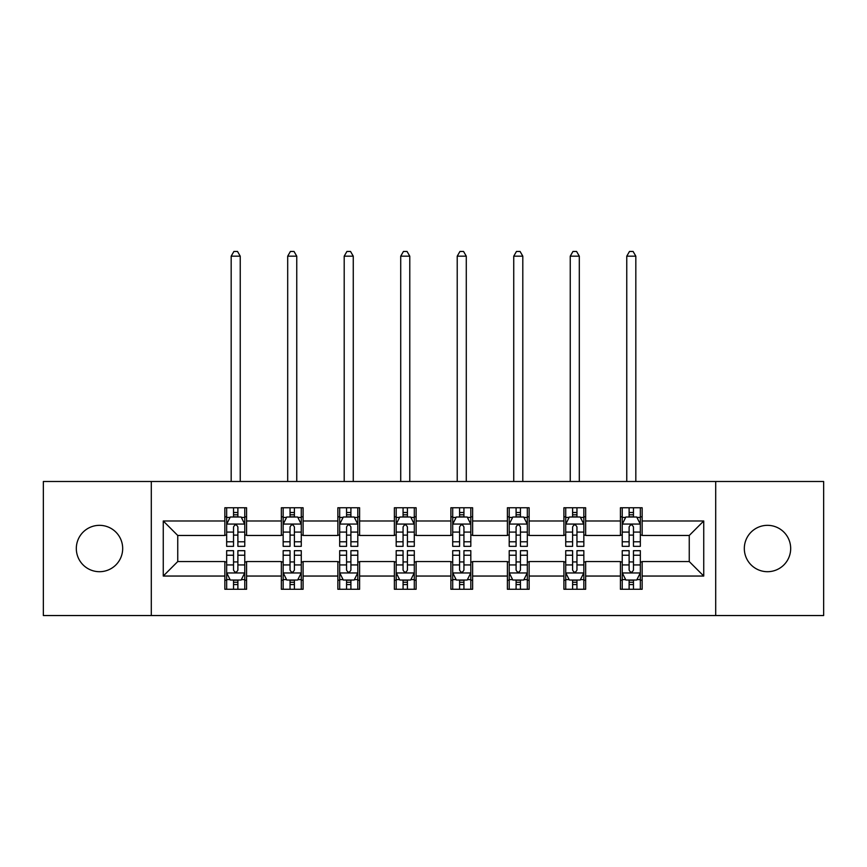 <?xml version="1.0" encoding="UTF-8"?>
<svg xmlns="http://www.w3.org/2000/svg" width="867" height="867" viewBox="0 0 867 867"><rect width="100%" height="100%" fill="white"/><g stroke="black" fill="none" stroke-linecap="round" stroke-linejoin="round"><path stroke-width="1.3" d="M767.501 525.337A23.181 23.181 0 0 0 744.319 548.518A23.181 23.181 0 0 0 767.501 571.7A23.181 23.181 0 0 0 790.682 548.518A23.181 23.181 0 0 0 767.501 525.337M99.499 525.337A23.181 23.181 0 0 0 76.318 548.518A23.181 23.181 0 0 0 99.499 571.7A23.181 23.181 0 0 0 122.68 548.518A23.181 23.181 0 0 0 99.499 525.337M715.698 615.537L823.65 615.537L823.65 481.499L715.698 481.499L715.698 615.537L151.302 615.537L151.302 481.499L43.35 481.499L43.35 615.537L151.302 615.537M715.698 481.499L151.302 481.499M642.154 520.98L642.154 507.759L620.425 507.759L620.425 520.98L585.648 520.98L585.648 507.759L563.908 507.759L563.908 520.98L529.141 520.98L529.141 507.759L507.401 507.759L507.401 520.98L472.623 520.98L472.623 507.759L450.883 507.759L450.883 520.98L416.117 520.98L416.117 507.759L394.377 507.759L394.377 520.98L359.599 520.98L359.599 507.759L337.859 507.759L337.859 520.98L303.092 520.98L303.092 507.759L281.352 507.759L281.352 520.98L246.575 520.98L246.575 507.759L224.846 507.759L224.846 520.98L163.256 520.98L163.256 576.046L177.746 561.556L224.846 561.556L224.846 589.267L246.575 589.267L246.575 561.556L281.352 561.556L281.352 589.267L303.092 589.267L303.092 561.556L337.859 561.556L337.859 589.267L359.599 589.267L359.599 561.556L394.377 561.556L394.377 589.267L416.117 589.267L416.117 561.556L450.883 561.556L450.883 589.267L472.623 589.267L472.623 561.556L507.401 561.556L507.401 589.267L529.141 589.267L529.141 561.556L563.908 561.556L563.908 589.267L585.648 589.267L585.648 561.556L620.425 561.556L620.425 589.267L642.154 589.267L642.154 561.556L689.254 561.556L689.254 535.47L642.154 535.47L642.154 520.98L703.744 520.98L703.744 576.046L642.154 576.046M620.425 576.046L585.648 576.046M563.908 576.046L529.141 576.046M507.401 576.046L472.623 576.046M450.883 576.046L416.117 576.046M394.377 576.046L359.599 576.046M337.859 576.046L303.092 576.046M281.352 576.046L246.575 576.046M224.846 576.046L163.256 576.046M620.425 520.98L620.425 535.47L585.648 535.47L585.648 520.98M563.908 520.98L563.908 535.47L529.141 535.47L529.141 520.98M507.401 520.98L507.401 535.47L472.623 535.47L472.623 520.98M450.883 520.98L450.883 535.47L416.117 535.47L416.117 520.98M394.377 520.98L394.377 535.47L359.599 535.47L359.599 520.98M337.859 520.98L337.859 535.47L303.092 535.47L303.092 520.98M281.352 520.98L281.352 535.47L246.575 535.47L246.575 520.98M224.846 520.98L224.846 535.47L177.746 535.47L163.256 520.98M177.746 535.47L177.746 561.556M703.744 576.046L689.254 561.556M689.254 535.47L703.744 520.98M224.846 516.819L226.655 516.819M233.537 516.819L237.883 516.819M244.765 516.819L246.575 516.819M224.846 535.112L226.655 535.112M233.537 535.112L237.883 535.112M244.765 535.112L246.575 535.112M224.846 561.924L226.655 561.924M233.537 561.924L237.883 561.924M244.765 561.924L246.575 561.924M224.846 580.218L226.655 580.218M233.537 580.218L237.883 580.218M244.765 580.218L246.575 580.218M281.352 561.924L283.162 561.924M290.044 561.924L294.39 561.924M301.272 561.924L303.092 561.924M281.352 580.218L283.162 580.218M290.044 580.218L294.39 580.218M301.272 580.218L303.092 580.218M281.352 516.819L283.162 516.819M290.044 516.819L294.39 516.819M301.272 516.819L303.092 516.819M281.352 535.112L283.162 535.112M290.044 535.112L294.39 535.112M301.272 535.112L303.092 535.112M337.859 561.924L339.68 561.924M346.562 561.924L350.907 561.924M357.789 561.924L359.599 561.924M337.859 580.218L339.68 580.218M346.562 580.218L350.907 580.218M357.789 580.218L359.599 580.218M337.859 516.819L339.68 516.819M346.562 516.819L350.907 516.819M357.789 516.819L359.599 516.819M337.859 535.112L339.68 535.112M346.562 535.112L350.907 535.112M357.789 535.112L359.599 535.112M394.377 561.924L396.186 561.924M403.068 561.924L407.414 561.924M414.296 561.924L416.117 561.924M394.377 580.218L396.186 580.218M403.068 580.218L407.414 580.218M414.296 580.218L416.117 580.218M394.377 516.819L396.186 516.819M403.068 516.819L407.414 516.819M414.296 516.819L416.117 516.819M394.377 535.112L396.186 535.112M403.068 535.112L407.414 535.112M414.296 535.112L416.117 535.112M450.883 561.924L452.704 561.924M459.586 561.924L463.932 561.924M470.814 561.924L472.623 561.924M450.883 580.218L452.704 580.218M459.586 580.218L463.932 580.218M470.814 580.218L472.623 580.218M450.883 516.819L452.704 516.819M459.586 516.819L463.932 516.819M470.814 516.819L472.623 516.819M450.883 535.112L452.704 535.112M459.586 535.112L463.932 535.112M470.814 535.112L472.623 535.112M507.401 561.924L509.211 561.924M516.093 561.924L520.438 561.924M527.32 561.924L529.141 561.924M507.401 580.218L509.211 580.218M516.093 580.218L520.438 580.218M527.32 580.218L529.141 580.218M507.401 516.819L509.211 516.819M516.093 516.819L520.438 516.819M527.32 516.819L529.141 516.819M507.401 535.112L509.211 535.112M516.093 535.112L520.438 535.112M527.32 535.112L529.141 535.112M563.908 561.924L565.728 561.924M572.61 561.924L576.956 561.924M583.838 561.924L585.648 561.924M563.908 580.218L565.728 580.218M572.61 580.218L576.956 580.218M583.838 580.218L585.648 580.218M563.908 516.819L565.728 516.819M572.61 516.819L576.956 516.819M583.838 516.819L585.648 516.819M563.908 535.112L565.728 535.112M572.61 535.112L576.956 535.112M583.838 535.112L585.648 535.112M620.425 561.924L622.235 561.924M629.117 561.924L633.463 561.924M640.345 561.924L642.154 561.924M620.425 580.218L622.235 580.218M629.117 580.218L633.463 580.218M640.345 580.218L642.154 580.218M620.425 516.819L622.235 516.819M629.117 516.819L633.463 516.819M640.345 516.819L642.154 516.819M620.425 535.112L622.235 535.112M629.117 535.112L633.463 535.112M640.345 535.112L642.154 535.112M237.883 512.473L233.537 512.473M244.765 541.799L237.883 541.799L237.883 546.34L244.765 546.34L244.765 524.242L241.145 517.003L230.275 517.003L226.655 524.242L226.655 546.34L233.537 546.34L233.537 541.799L226.655 541.799M226.655 524.242L226.655 507.759M244.765 524.242L244.765 507.759M233.537 517.003L233.537 507.759M237.883 507.759L237.883 517.003M237.883 541.799L237.883 526.963C236.431 524.167 234.99 524.167 233.537 526.963L233.537 541.799M240.235 481.499L240.235 256.177L231.175 256.177L231.175 481.499M231.175 256.177L233.895 251.463L237.515 251.463L240.235 256.177M233.537 584.564L237.883 584.564M226.655 555.227L233.537 555.227L233.537 550.686L226.655 550.686L226.655 572.784L230.275 580.034L241.145 580.034L244.765 572.784L244.765 550.686L237.883 550.686L237.883 555.227L244.765 555.227M244.765 572.784L244.765 589.267M226.655 572.784L226.655 589.267M237.883 580.034L237.883 589.267M233.537 589.267L233.537 580.034M233.537 555.227L233.537 570.074C234.979 572.859 236.431 572.859 237.883 570.074L237.883 555.227M294.39 512.473L290.044 512.473M301.272 541.799L294.39 541.799L294.39 546.34L301.272 546.34L301.272 524.242L297.652 517.003L286.782 517.003L283.162 524.242L283.162 546.34L290.044 546.34L290.044 541.799L283.162 541.799M283.162 524.242L283.162 507.759M301.272 524.242L301.272 507.759M290.044 517.003L290.044 507.759M294.39 507.759L294.39 517.003M294.39 541.799L294.39 526.963C292.948 524.167 291.496 524.167 290.044 526.963L290.044 541.799M296.752 481.499L296.752 256.177L287.692 256.177L287.692 481.499M287.692 256.177L290.412 251.463L294.032 251.463L296.752 256.177M350.907 512.473L346.562 512.473M357.789 541.799L350.907 541.799L350.907 546.34L357.789 546.34L357.789 524.242L354.17 517.003L343.299 517.003L339.68 524.242L339.68 546.34L346.562 546.34L346.562 541.799L339.68 541.799M339.68 524.242L339.68 507.759M357.789 524.242L357.789 507.759M346.562 517.003L346.562 507.759M350.907 507.759L350.907 517.003M350.907 541.799L350.907 526.963C349.455 524.167 348.014 524.167 346.562 526.963L346.562 541.799M353.259 481.499L353.259 256.177L344.199 256.177L344.199 481.499M344.199 256.177L346.919 251.463L350.539 251.463L353.259 256.177M290.044 584.564L294.39 584.564M283.162 555.227L290.044 555.227L290.044 550.686L283.162 550.686L283.162 572.784L286.782 580.034L297.652 580.034L301.272 572.784L301.272 550.686L294.39 550.686L294.39 555.227L301.272 555.227M301.272 572.784L301.272 589.267M283.162 572.784L283.162 589.267M294.39 580.034L294.39 589.267M290.044 589.267L290.044 580.034M290.044 555.227L290.044 570.074C291.496 572.859 292.938 572.859 294.39 570.074L294.39 555.227M346.562 584.564L350.907 584.564M339.68 555.227L346.562 555.227L346.562 550.686L339.68 550.686L339.68 572.784L343.299 580.034L354.17 580.034L357.789 572.784L357.789 550.686L350.907 550.686L350.907 555.227L357.789 555.227M357.789 572.784L357.789 589.267M339.68 572.784L339.68 589.267M350.907 580.034L350.907 589.267M346.562 589.267L346.562 580.034M346.562 555.227L346.562 570.074C348.003 572.859 349.455 572.859 350.907 570.074L350.907 555.227M407.414 512.473L403.068 512.473M414.296 541.799L407.414 541.799L407.414 546.34L414.296 546.34L414.296 524.242L410.676 517.003L399.806 517.003L396.186 524.242L396.186 546.34L403.068 546.34L403.068 541.799L396.186 541.799M396.186 524.242L396.186 507.759M414.296 524.242L414.296 507.759M403.068 517.003L403.068 507.759M407.414 507.759L407.414 517.003M407.414 541.799L407.414 526.963C405.973 524.167 404.521 524.167 403.068 526.963L403.068 541.799M409.777 481.499L409.777 256.177L400.717 256.177L400.717 481.499M400.717 256.177L403.437 251.463L407.057 251.463L409.777 256.177M463.932 512.473L459.586 512.473M470.814 541.799L463.932 541.799L463.932 546.34L470.814 546.34L470.814 524.242L467.194 517.003L456.324 517.003L452.704 524.242L452.704 546.34L459.586 546.34L459.586 541.799L452.704 541.799M452.704 524.242L452.704 507.759M470.814 524.242L470.814 507.759M459.586 517.003L459.586 507.759M463.932 507.759L463.932 517.003M463.932 541.799L463.932 526.963C462.479 524.167 461.038 524.167 459.586 526.963L459.586 541.799M466.283 481.499L466.283 256.177L457.223 256.177L457.223 481.499M457.223 256.177L459.943 251.463L463.563 251.463L466.283 256.177M520.438 512.473L516.093 512.473M527.32 541.799L520.438 541.799L520.438 546.34L527.32 546.34L527.32 524.242L523.701 517.003L512.831 517.003L509.211 524.242L509.211 546.34L516.093 546.34L516.093 541.799L509.211 541.799M509.211 524.242L509.211 507.759M527.32 524.242L527.32 507.759M516.093 517.003L516.093 507.759M520.438 507.759L520.438 517.003M520.438 541.799L520.438 526.963C518.997 524.167 517.545 524.167 516.093 526.963L516.093 541.799M522.801 481.499L522.801 256.177L513.741 256.177L513.741 481.499M513.741 256.177L516.461 251.463L520.081 251.463L522.801 256.177M403.068 584.564L407.414 584.564M396.186 555.227L403.068 555.227L403.068 550.686L396.186 550.686L396.186 572.784L399.806 580.034L410.676 580.034L414.296 572.784L414.296 550.686L407.414 550.686L407.414 555.227L414.296 555.227M414.296 572.784L414.296 589.267M396.186 572.784L396.186 589.267M407.414 580.034L407.414 589.267M403.068 589.267L403.068 580.034M403.068 555.227L403.068 570.074C404.521 572.859 405.962 572.859 407.414 570.074L407.414 555.227M459.586 584.564L463.932 584.564M452.704 555.227L459.586 555.227L459.586 550.686L452.704 550.686L452.704 572.784L456.324 580.034L467.194 580.034L470.814 572.784L470.814 550.686L463.932 550.686L463.932 555.227L470.814 555.227M470.814 572.784L470.814 589.267M452.704 572.784L452.704 589.267M463.932 580.034L463.932 589.267M459.586 589.267L459.586 580.034M459.586 555.227L459.586 570.074C461.027 572.859 462.479 572.859 463.932 570.074L463.932 555.227M516.093 584.564L520.438 584.564M509.211 555.227L516.093 555.227L516.093 550.686L509.211 550.686L509.211 572.784L512.831 580.034L523.701 580.034L527.32 572.784L527.32 550.686L520.438 550.686L520.438 555.227L527.32 555.227M527.32 572.784L527.32 589.267M509.211 572.784L509.211 589.267M520.438 580.034L520.438 589.267M516.093 589.267L516.093 580.034M516.093 555.227L516.093 570.074C517.545 572.859 518.986 572.859 520.438 570.074L520.438 555.227M576.956 512.473L572.61 512.473M583.838 541.799L576.956 541.799L576.956 546.34L583.838 546.34L583.838 524.242L580.218 517.003L569.348 517.003L565.728 524.242L565.728 546.34L572.61 546.34L572.61 541.799L565.728 541.799M565.728 524.242L565.728 507.759M583.838 524.242L583.838 507.759M572.61 517.003L572.61 507.759M576.956 507.759L576.956 517.003M576.956 541.799L576.956 526.963C575.504 524.167 574.062 524.167 572.61 526.963L572.61 541.799M579.308 481.499L579.308 256.177L570.248 256.177L570.248 481.499M570.248 256.177L572.968 251.463L576.588 251.463L579.308 256.177M572.61 584.564L576.956 584.564M565.728 555.227L572.61 555.227L572.61 550.686L565.728 550.686L565.728 572.784L569.348 580.034L580.218 580.034L583.838 572.784L583.838 550.686L576.956 550.686L576.956 555.227L583.838 555.227M583.838 572.784L583.838 589.267M565.728 572.784L565.728 589.267M576.956 580.034L576.956 589.267M572.61 589.267L572.61 580.034M572.61 555.227L572.61 570.074C574.052 572.859 575.504 572.859 576.956 570.074L576.956 555.227M633.463 512.473L629.117 512.473M640.345 541.799L633.463 541.799L633.463 546.34L640.345 546.34L640.345 524.242L636.725 517.003L625.855 517.003L622.235 524.242L622.235 546.34L629.117 546.34L629.117 541.799L622.235 541.799M622.235 524.242L622.235 507.759M640.345 524.242L640.345 507.759M629.117 517.003L629.117 507.759M633.463 507.759L633.463 517.003M633.463 541.799L633.463 526.963C632.021 524.167 630.569 524.167 629.117 526.963L629.117 541.799M635.825 481.499L635.825 256.177L626.765 256.177L626.765 481.499M626.765 256.177L629.485 251.463L633.105 251.463L635.825 256.177M629.117 584.564L633.463 584.564M622.235 555.227L629.117 555.227L629.117 550.686L622.235 550.686L622.235 572.784L625.855 580.034L636.725 580.034L640.345 572.784L640.345 550.686L633.463 550.686L633.463 555.227L640.345 555.227M640.345 572.784L640.345 589.267M622.235 572.784L622.235 589.267M633.463 580.034L633.463 589.267M629.117 589.267L629.117 580.034M629.117 555.227L629.117 570.074C630.569 572.859 632.01 572.859 633.463 570.074L633.463 555.227M244.678 524.069L226.742 524.069M226.655 517.436L230.058 517.436M241.362 517.436L244.765 517.436M233.537 532.089L226.655 532.089M244.765 532.089L237.883 532.089M237.883 514.781L233.537 514.781M226.742 572.968L244.678 572.968M244.765 579.6L241.362 579.6M230.058 579.6L226.655 579.6M237.883 564.937L244.765 564.937M226.655 564.937L233.537 564.937M233.537 582.256L237.883 582.256M301.185 524.069L283.249 524.069M283.162 517.436L286.565 517.436M297.869 517.436L301.272 517.436M290.044 532.089L283.162 532.089M301.272 532.089L294.39 532.089M294.39 514.781L290.044 514.781M357.703 524.069L339.766 524.069M339.68 517.436L343.083 517.436M354.386 517.436L357.789 517.436M346.562 532.089L339.68 532.089M357.789 532.089L350.907 532.089M350.907 514.781L346.562 514.781M283.249 572.968L301.185 572.968M301.272 579.6L297.869 579.6M286.565 579.6L283.162 579.6M294.39 564.937L301.272 564.937M283.162 564.937L290.044 564.937M290.044 582.256L294.39 582.256M339.766 572.968L357.703 572.968M357.789 579.6L354.386 579.6M343.083 579.6L339.68 579.6M350.907 564.937L357.789 564.937M339.68 564.937L346.562 564.937M346.562 582.256L350.907 582.256M414.209 524.069L396.273 524.069M396.186 517.436L399.589 517.436M410.893 517.436L414.296 517.436M403.068 532.089L396.186 532.089M414.296 532.089L407.414 532.089M407.414 514.781L403.068 514.781M470.727 524.069L452.791 524.069M452.704 517.436L456.107 517.436M467.411 517.436L470.814 517.436M459.586 532.089L452.704 532.089M470.814 532.089L463.932 532.089M463.932 514.781L459.586 514.781M527.234 524.069L509.297 524.069M509.211 517.436L512.614 517.436M523.917 517.436L527.32 517.436M516.093 532.089L509.211 532.089M527.32 532.089L520.438 532.089M520.438 514.781L516.093 514.781M396.273 572.968L414.209 572.968M414.296 579.6L410.893 579.6M399.589 579.6L396.186 579.6M407.414 564.937L414.296 564.937M396.186 564.937L403.068 564.937M403.068 582.256L407.414 582.256M452.791 572.968L470.727 572.968M470.814 579.6L467.411 579.6M456.107 579.6L452.704 579.6M463.932 564.937L470.814 564.937M452.704 564.937L459.586 564.937M459.586 582.256L463.932 582.256M509.297 572.968L527.234 572.968M527.32 579.6L523.917 579.6M512.614 579.6L509.211 579.6M520.438 564.937L527.32 564.937M509.211 564.937L516.093 564.937M516.093 582.256L520.438 582.256M583.751 524.069L565.815 524.069M565.728 517.436L569.131 517.436M580.435 517.436L583.838 517.436M572.61 532.089L565.728 532.089M583.838 532.089L576.956 532.089M576.956 514.781L572.61 514.781M565.815 572.968L583.751 572.968M583.838 579.6L580.435 579.6M569.131 579.6L565.728 579.6M576.956 564.937L583.838 564.937M565.728 564.937L572.61 564.937M572.61 582.256L576.956 582.256M640.258 524.069L622.322 524.069M622.235 517.436L625.638 517.436M636.942 517.436L640.345 517.436M629.117 532.089L622.235 532.089M640.345 532.089L633.463 532.089M633.463 514.781L629.117 514.781M622.322 572.968L640.258 572.968M640.345 579.6L636.942 579.6M625.638 579.6L622.235 579.6M633.463 564.937L640.345 564.937M622.235 564.937L629.117 564.937M629.117 582.256L633.463 582.256"/></g></svg>
